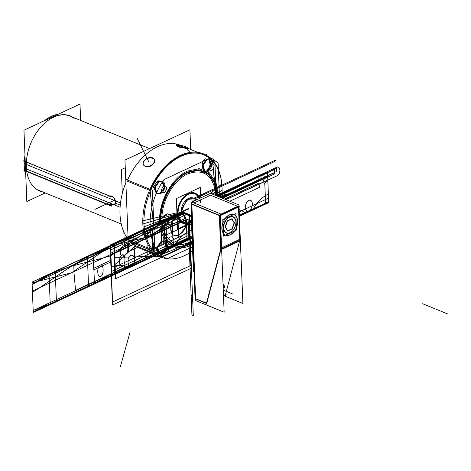 <?xml version="1.0" encoding="UTF-8"?>
<svg xmlns="http://www.w3.org/2000/svg" width="471" height="471" viewBox="0 0 471 471"><rect width="100%" height="100%" fill="white"/><g stroke="black" fill="none" stroke-linecap="round" stroke-linejoin="round"><path stroke-width="0.71" d="M210.878 193.499L210.867 193.163L191.379 202.265L195.335 300.769L195.712 300.592L224.155 312.22L220.198 213.716L191.197 201.859L191.273 203.755L190.896 203.931L219.898 215.783L239.386 206.687L238.997 206.528M193.958 202.989L210.566 195.235L193.958 202.989L210.566 195.235L193.958 202.989L210.566 195.235L237.672 206.316M238.456 206.634L220.257 215.129M219.327 215.223L191.832 203.984M206.492 303.136L195.636 298.696L191.844 204.314L195.636 298.696L206.492 303.136L195.636 298.696L191.844 204.314L195.636 298.696L206.492 303.136L195.636 298.696L191.844 204.314M191.285 204.09L195.088 298.761M195.088 298.802L195.324 300.433M206.787 303.259L220.864 249.771M221.029 248.058L219.727 215.718M223.519 296.4L225.615 295.423M206.127 304.519L220.976 248.082L240.463 238.98L240.322 239.515M221.605 248.741L239.804 240.239M239.598 241.022L225.527 294.51L239.598 241.022L225.527 294.51L239.598 241.022L225.527 294.51L223.484 295.464M238.803 205.786L220.228 214.458M219.315 214.882L220.716 249.836M240.204 240.74L221.629 249.412M239.768 239.309L238.473 207.116M235.947 216.36A11.004 7.147 -67.8 0 1 237.449 221.193A11.004 7.147 112.2 0 0 235.947 216.36A11.004 7.147 -67.8 0 1 237.449 221.193A11.004 7.147 -67.8 0 1 236.383 227.222A11.004 7.147 112.2 0 0 237.449 221.193A11.004 7.147 112.2 0 0 235.947 216.36A11.004 7.147 -67.8 0 1 237.449 221.193A11.004 7.147 -67.8 0 1 236.383 227.222A11.004 7.147 112.2 0 0 237.449 221.193A11.004 7.147 -67.8 0 1 236.383 227.222M234.258 231.102A11.004 7.147 -67.8 0 1 225.686 235.106A11.004 7.147 112.2 0 0 234.258 231.102A11.004 7.147 -67.8 0 1 225.686 235.106A11.004 7.147 -67.8 0 0 234.258 231.102A11.004 7.147 112.2 0 1 225.568 235.058M223.342 233.322A11.004 7.147 -67.8 0 1 221.835 228.482A11.004 7.147 112.2 0 0 223.342 233.322A11.004 7.147 -67.8 0 1 221.835 228.482A11.004 7.147 -67.8 0 1 222.901 222.436A11.004 7.147 112.2 0 0 221.835 228.482A11.004 7.147 112.2 0 0 223.342 233.322A11.004 7.147 -67.8 0 1 221.835 228.482A11.004 7.147 -67.8 0 1 222.901 222.436A11.004 7.147 112.2 0 0 221.835 228.482A11.004 7.147 -67.8 0 1 222.901 222.436M225.014 218.585A11.004 7.147 -67.8 0 1 233.604 214.576A11.004 7.147 112.2 0 0 225.014 218.585A11.004 7.147 -67.8 0 1 233.604 214.576A11.004 7.147 112.2 0 0 225.014 218.585A11.004 7.147 -67.8 0 1 233.604 214.576M222.012 227.929A11.004 7.147 112.2 0 0 225.662 235.1A11.004 7.147 112.2 0 0 233.987 231.761A11.004 7.147 112.2 0 0 237.59 220.658M237.643 221.894A11.004 7.147 112.2 0 0 233.993 214.729A11.004 7.147 112.2 0 0 225.662 218.067A11.004 7.147 112.2 0 0 222.059 229.171M224.484 295.947L242.889 303.471L238.932 204.967L209.936 193.11L209.954 193.593M195.253 298.685L206.639 303.524M223.49 295.658L226.121 294.428M224.496 287.522A5.493 3.568 112.2 0 0 223.024 284.119L224.396 287.169L223.537 286.815L223.054 284.831M223.101 285.95A4.404 2.861 -67.8 0 1 223.448 287.71M200.817 197.861L200.393 187.364L176.36 198.585L177.585 229.077L192.021 222.336M191.98 221.405L182.183 222.995L177.432 213.616L182.183 222.995L191.98 221.405A16.285 10.58 -67.8 0 1 177.432 213.616A16.285 10.58 -67.8 0 1 186.51 194.67A16.285 10.58 -67.8 0 1 199.728 198.368A16.285 10.58 112.2 0 0 186.51 194.67A16.285 10.58 112.2 0 0 177.432 213.616A16.285 10.58 112.2 0 0 191.98 221.405A16.285 10.58 -67.8 0 1 177.432 213.616A16.285 10.58 -67.8 0 1 186.51 194.67A16.285 10.58 -67.8 0 1 199.728 198.368A16.285 10.58 -67.8 0 0 186.51 194.67A16.285 10.58 -67.8 0 0 177.432 213.616L179.792 202.877L186.51 194.67L194.399 192.886L199.728 198.368L194.399 192.886L186.51 194.67L179.792 202.877L177.432 213.616A16.285 10.58 112.2 0 0 191.98 221.405A16.285 10.58 -67.8 0 1 177.432 213.616A16.285 10.58 112.2 0 1 188.4 193.587A16.285 10.58 112.2 0 1 200.546 202.818M195.636 200.275A10.998 7.142 112.2 0 0 186.669 199.551A10.998 7.142 112.2 0 0 181.188 211.862A10.998 7.142 -67.8 0 1 186.669 199.551A10.998 7.142 -67.8 0 1 195.636 200.275A10.998 7.142 112.2 0 0 186.669 199.551A10.998 7.142 112.2 0 0 181.188 211.862A10.998 7.142 -67.8 0 1 186.669 199.551A10.998 7.142 -67.8 0 1 195.636 200.275L186.669 199.551L181.188 211.862L191.774 216.189L181.188 211.862L186.669 199.551L195.636 200.275M80.641 120.446L79.982 104.073L23.962 130.226L26.823 201.511L45.21 192.933M221.641 197.897A55.025 35.737 112.2 0 0 203.825 154.841A55.025 35.737 112.2 0 1 221.641 197.897A55.025 35.737 112.2 0 0 203.825 154.841A55.025 35.737 112.2 0 0 149.925 192.25A55.025 35.737 112.2 0 0 162.183 256.707A55.025 35.737 112.2 0 0 163.225 257.101A55.025 35.737 112.2 0 1 162.183 256.707A55.025 35.737 112.2 0 0 163.225 257.101M125.863 182.671A55.025 35.737 112.2 0 0 128.136 239.186A55.025 35.737 112.2 0 1 125.863 182.671A55.025 35.737 112.2 0 0 128.136 239.186M152.009 249.63L152.951 250.013M203.825 154.841A55.025 35.737 112.2 0 0 149.925 192.25A55.025 35.737 112.2 0 0 162.183 256.707A55.025 35.737 112.2 0 1 149.925 192.25A55.025 35.737 112.2 0 1 203.825 154.841M212.085 161.135L213.022 161.518M150.561 189.507A55.025 35.737 112.2 0 1 212.58 161.335L215.606 191.756L212.392 194.117L215.606 191.756L212.58 161.335A55.025 35.737 112.2 0 0 150.561 189.507A55.025 35.737 -67.8 0 1 212.58 161.335A55.025 35.737 112.2 0 0 203.366 154.653A55.025 35.737 112.2 0 0 155.978 179.351M120.093 207.246L24.404 168.129A40.253 26.14 112.2 0 1 24.969 155.353M58.18 114.253A40.253 26.14 112.2 0 0 44.621 120.582M190.702 149.478L189.913 129.755L124.956 160.081L128.63 251.532L137.556 247.363M136.49 246.068A55.025 35.737 -67.8 0 1 131.315 242.335A55.025 35.737 -67.8 0 0 136.49 246.068L151.845 252.344L136.49 246.068A55.025 35.737 -67.8 0 1 131.315 242.335A55.025 35.737 -67.8 0 0 136.49 246.068L151.845 252.344L136.49 246.068M127.506 180.081A55.025 35.737 -67.8 0 1 180.134 145.156A55.025 35.737 -67.8 0 0 127.506 180.081A55.025 35.737 -67.8 0 1 180.134 145.156A55.025 35.737 -67.8 0 0 127.506 180.081M187.376 149.713A55.025 35.737 -67.8 0 1 189.53 151.915A55.025 35.737 -67.8 0 0 187.376 149.713A55.025 35.737 -67.8 0 1 189.53 151.915A55.025 35.737 -67.8 0 0 187.376 149.713M120.505 202.948L24.221 163.584A40.253 26.14 112.2 0 0 25.775 175.377M214.505 194.982L222.047 190.237M199.239 198.597A15.514 10.074 112.2 0 0 186.28 195.706A15.514 10.074 112.2 0 0 178.168 214.276L143.037 227.128A55.802 36.238 112.2 0 1 178.315 156.437A55.802 36.238 112.2 0 1 221.876 184.92A55.802 36.238 112.2 0 0 221.794 183.937L210.849 193.175M178.091 213.416L177.279 213.663M191.532 221.14A15.514 10.074 112.2 0 1 178.097 212.527L142.784 220.828A55.802 36.238 112.2 0 0 193.145 250.337M215.606 191.756L215.718 195.477L215.606 191.756L212.392 194.117L215.606 191.756L215.718 195.477L212.58 161.335L215.606 191.756M192.792 241.599L159.616 255.47L192.792 241.599M159.545 255.494A55.025 35.737 -67.8 0 1 154.364 251.761A55.025 35.737 112.2 0 0 159.545 255.494A55.025 35.737 -67.8 0 1 154.364 251.761A55.025 35.737 -67.8 0 0 159.545 255.494M153.146 220.911L150.261 191.444L153.146 220.911L152.51 249.83L153.146 220.911L150.261 191.444L153.146 220.911L152.822 245.22M153.628 220.769L176.966 213.752L153.628 220.769M135.006 246.321L151.88 253.221M152.645 253.533L161.1 256.989L192.816 242.182M153.628 253.074L155.642 253.898L153.628 253.074M129.007 241.393L154.882 251.973L152.404 190.26L126.528 179.681M127.07 181.076L149.531 190.255L127.07 181.076M150.961 249.2L129.454 240.41L150.961 249.2M212.344 160.075L214.864 161.106L216.254 195.695M159.94 181.476A6.606 4.286 112.2 0 0 155.383 187.635A6.606 4.286 112.2 0 0 157.385 193.652A6.606 4.286 112.2 0 0 160.411 193.322M159.351 181.482L155.012 187.758L157.237 193.593L156.449 193.269L154.411 187.452L158.709 181.223L159.351 181.482M157.314 193.616L160.081 193.451M160.187 193.746A6.606 4.286 112.2 0 0 164.744 187.588A6.606 4.286 112.2 0 0 162.742 181.576A6.606 4.286 112.2 0 0 159.716 181.9M159.545 193.234L160.387 193.581L164.72 187.399L162.619 181.529M162.495 181.47L159.068 181.37L162.495 181.47M154.288 252.768L151.909 253.875L151.78 250.702M162.354 241.582A6.606 4.286 112.2 0 0 157.797 247.74A6.606 4.286 112.2 0 0 159.799 253.751A6.606 4.286 112.2 0 0 162.831 253.427M162.018 241.694L157.52 247.764L159.457 253.616L158.862 253.369L156.825 247.558L161.123 241.323M159.628 253.681L162.242 253.457L159.345 253.522M162.601 253.851A6.606 4.286 112.2 0 0 167.158 247.693A6.606 4.286 112.2 0 0 165.156 241.676A6.606 4.286 112.2 0 0 162.13 242.006M164.673 241.529L166.181 247.487L161.959 253.339L162.566 253.586L167.04 247.505L165.138 241.67M165.115 241.664L162.324 241.817L161.482 241.476M206.369 155.271L206.339 154.494L205.591 154.847M207.752 159.475A6.606 4.286 112.2 0 0 203.195 165.633A6.606 4.286 112.2 0 0 205.197 171.644A6.606 4.286 112.2 0 0 208.229 171.32M204.261 171.261L202.218 165.445L206.522 159.216L207.122 159.463L203.025 165.715L205.156 171.627M205.173 171.638L207.841 171.426L206.999 171.085M207.275 171.444A6.606 4.286 112.2 0 0 211.832 165.286A6.606 4.286 112.2 0 0 209.83 159.275A6.606 4.286 112.2 0 0 206.798 159.598M207.528 171.303L211.579 165.191L209.66 159.21M209.489 159.133L206.157 159.068L209.489 159.133M209.348 159.121L210.855 165.08L206.634 170.938M24.268 161.906L23.868 161.747L24.286 161.553M177.997 144.756A6.082 0.812 15.6 0 0 176.16 144.833A6.082 0.812 15.6 0 0 179.946 146.687A6.082 0.812 15.6 0 0 186.545 148.247M176.036 145.315L179.61 147.252L187.729 148.577M186.039 148.188A6.082 0.812 15.6 0 0 187.876 148.112A6.082 0.812 15.6 0 0 184.114 146.257A6.082 0.812 15.6 0 0 177.49 144.691M187.346 148.283L177.649 145.062L187.346 148.283M144.297 160.487A6.082 4.009 153.8 0 1 149.89 157.526A6.082 4.009 153.8 0 1 154.311 159.381A6.082 4.009 153.8 0 1 152.845 163.979M153.322 163.461A6.082 4.009 153.8 0 1 147.888 166.404A6.082 4.009 153.8 0 1 143.402 164.762A6.082 4.009 153.8 0 1 144.78 159.963M26.329 166.787A40.5 26.305 -67.8 0 1 26.299 164.473A40.5 26.305 -67.8 0 1 42.243 125.474A40.5 26.305 -67.8 0 1 72.999 117.32A40.5 26.305 -67.8 0 0 42.243 125.474A40.5 26.305 -67.8 0 0 26.299 164.473A40.5 26.305 -67.8 0 0 26.329 166.787M42.537 191.838A40.5 26.305 -67.8 0 1 26.335 166.987A40.5 26.305 -67.8 0 0 42.537 191.838M115.943 204.002L110.179 205.662L115.943 203.36L113.476 197.166L108.489 196.007M120.264 205.132L115.943 203.36C115.177 197.973 112.928 195.494 109.178 195.93C112.928 195.494 115.177 197.973 115.943 203.36L110.179 205.662L115.943 203.36L120.264 205.132L115.943 203.36L113.605 197.308M113.529 197.219L109.366 195.842M108.842 204.738L26.741 171.173L108.842 204.738L26.741 171.173L108.842 204.738L115.948 203.925L115.925 203.313M24.286 161.512L23.55 160.835L111.003 196.584M26.382 162.083L108.848 195.795L26.382 162.083M24.521 169.224L23.933 170.408L111.391 206.157M191.797 216.795L181.229 212.474L110.526 245.485L189.012 208.83L110.526 245.468L111.751 275.9L110.526 245.468L111.751 275.9L110.526 245.468L189.012 208.83L110.526 245.468L111.751 275.9L33.264 312.538L32.04 282.111L110.526 245.468L111.751 275.9L33.264 312.538L32.04 282.111L189.012 208.83L110.526 245.468L146.222 231.685L182.124 212.839L146.222 231.685L110.526 245.468L189.012 208.83L110.526 245.468L111.662 273.769C85.61 288.711 59.452 300.922 33.176 310.413L32.04 282.111L110.526 245.468L111.662 273.769C85.61 288.711 59.452 300.922 33.176 310.413L32.04 282.111L189.012 208.83L110.526 245.468L189.012 208.83L110.526 245.468L189.012 208.83L110.526 245.468L111.751 275.9L110.526 245.468L111.751 275.9L110.526 245.468L189.012 208.83L110.526 245.468L111.751 275.9L33.264 312.538L32.04 282.111L110.526 245.468L111.751 275.9L33.264 312.538L32.04 282.111L189.012 208.83L110.526 245.468L111.751 275.9L110.526 245.468L111.751 275.9L110.526 245.468L189.012 208.83L110.526 245.468L111.751 275.9L110.526 245.468L111.751 275.9L110.526 245.468L181.229 212.474M191.744 215.553L181.176 211.232M236.495 230.054L235.836 213.534L222.789 219.621L223.454 236.142L236.495 230.054M232.491 230.896A8.837 5.74 112.2 0 0 235.918 222.506A8.837 5.74 -67.8 0 1 229.73 232.886A8.837 5.74 -67.8 0 1 223.372 227.764A8.837 5.74 -67.8 0 1 229.324 216.895A8.837 5.74 -67.8 0 1 235.912 221.912A8.837 5.74 -67.8 0 1 235.924 222.459A8.837 5.74 112.2 0 0 235.912 221.912A8.837 5.74 112.2 0 0 229.324 216.895A8.837 5.74 112.2 0 0 223.372 227.764A8.837 5.74 -67.8 0 1 229.324 216.895A8.837 5.74 -67.8 0 1 235.912 221.912A8.837 5.74 -67.8 0 1 235.924 222.459A8.837 5.74 112.2 0 0 235.912 221.912A8.837 5.74 112.2 0 0 229.324 216.895A8.837 5.74 112.2 0 0 223.372 227.764A8.837 5.74 112.2 0 0 232.444 230.949M227.734 230.761L232.091 228.723L227.734 230.761L232.091 228.723L234.146 222.736L231.803 219.021L234.146 222.736L232.091 228.723L227.734 230.761L232.091 228.723L234.146 222.736L231.803 219.021M231.697 218.85L227.534 220.793M227.128 221.146L225.191 226.798M225.326 227.234L227.593 230.825M235.918 222.553A8.59 5.575 112.2 0 0 229.512 217.19A8.59 5.575 112.2 0 0 223.76 228.235M223.719 227.263A8.59 5.575 112.2 0 0 232.539 230.849A8.59 5.575 112.2 0 0 235.918 222.577A8.59 5.575 112.2 0 0 235.883 221.588M232.227 229.159L234.505 222.506M234.529 223.054L231.809 218.738M232.197 218.838L227.193 221.17M227.558 220.722L225.279 227.375M225.256 226.822L227.976 231.143M227.587 231.043L232.592 228.712M125.262 167.741L121.341 169.572L122.301 193.499M128.283 242.977L124.368 244.808L123.849 232.015M217.125 196.054L214.646 183.036L208.129 173.982L198.597 170.319L187.558 172.616L198.597 170.319L208.129 173.982L214.646 183.036L217.125 196.054L214.646 183.036L208.129 173.982L198.597 170.319L187.558 172.616C173.369 178.827 160.994 200.028 160.864 218.35C159.893 239.174 174.564 251.82 190.419 243.819L189.295 215.771L190.419 243.819L189.295 215.771L190.196 238.302L189.295 215.771L190.196 238.302L189.295 215.771L189.943 231.956L161.836 245.073L160.882 221.341L188.989 208.217L160.882 221.341L161.836 245.073L189.943 231.956L115.171 266.863L114.218 243.13L188.989 208.217L114.218 243.13L188.989 208.217L114.218 243.13L115.171 266.863L189.943 231.956L163.408 244.343L162.46 220.605L115.071 264.49L162.46 220.605L163.408 244.343L189.943 231.956L178.697 237.201L177.785 214.417L178.697 237.201L189.943 231.956L189.295 215.771L190.419 243.819L115.648 278.732L115.071 264.49L115.648 278.732L190.419 243.819L163.884 256.206L114.789 257.372L114.218 243.13L114.789 257.372L163.884 256.206L192.833 242.559M186.328 221.553C186.298 208.612 169.772 216.324 170.767 228.818C170.796 241.758 187.323 234.046 186.328 221.553C186.298 208.612 169.772 216.324 170.767 228.818C170.796 241.758 187.323 234.046 186.328 221.553M123.861 245.685C118.822 247.728 119.245 258.214 124.262 255.559C129.301 253.516 128.877 243.03 123.861 245.685C118.822 247.728 119.245 258.214 124.262 255.559C129.301 253.516 128.877 243.03 123.861 245.685M194.005 271.826L193.463 272.079L191.232 216.566L193.463 272.079L194.005 271.826M178.15 215.294C168.053 219.386 168.901 240.387 178.945 235.076L185.05 228.158L185.91 218.838L185.05 228.158L178.945 235.076C168.901 240.387 168.053 219.386 178.15 215.294M189.472 220.298L190.237 239.256L189.472 220.298L190.237 239.256L192.651 238.126L190.237 239.256L189.472 220.298L190.237 239.256L192.651 238.126L190.237 239.256L189.472 220.298L190.196 238.255L165.191 249.442L164.644 235.7L189.625 224.037L190.196 238.255L165.191 249.442L164.644 235.7L189.625 224.037L189.472 220.298L190.178 237.861L165.215 249.983L164.644 235.735L189.625 224.072L190.178 237.861L165.215 249.983L164.644 235.735L189.625 224.072L189.472 220.298L190.237 239.256L189.472 220.298L190.237 239.256L189.472 220.298L190.237 239.256L189.472 220.298L190.237 239.256L189.472 220.298L190.237 239.256L189.472 220.298L190.237 239.256L189.472 220.298L190.237 239.256L192.651 238.126L190.237 239.256L189.472 220.298L190.237 239.256L189.472 220.298L190.237 239.256L189.472 220.298L190.237 239.256L189.472 220.298L190.213 238.779L189.472 220.298L190.213 238.779L192.633 237.649L190.213 238.779L189.472 220.298L190.237 239.256L189.472 220.298L190.237 239.256L189.472 220.298L190.237 239.256L33.264 312.538L32.146 284.725C58.174 269.165 84.338 256.954 110.632 248.082L111.751 275.9L33.264 312.538L32.146 284.725C58.174 269.165 84.338 256.954 110.632 248.082L111.751 275.9L110.526 245.468L189.012 208.83L110.526 245.468L111.751 275.9L110.526 245.468L111.751 275.9L110.526 245.468L189.012 208.83L110.526 245.468L111.751 275.9L110.526 245.468L189.012 208.83M190.237 239.256L33.264 312.538L32.04 282.111L110.526 245.468L111.403 267.257L110.526 245.468L32.04 282.111L110.526 245.468L111.751 275.9L33.264 312.538L32.04 282.111L110.526 245.468L111.751 275.9L33.264 312.538L32.04 282.111L110.526 245.468L111.751 275.9L33.264 312.538L32.04 282.111L110.526 245.468L111.751 275.9L33.264 312.538L32.04 282.111L110.526 245.468L111.751 275.9L33.264 312.538L32.04 282.111L110.526 245.468L111.751 275.9L33.264 312.538L32.04 282.111L110.526 245.468L111.751 275.9L33.264 312.538L32.04 282.111L110.526 245.468L111.751 275.9L110.526 245.468L111.751 275.9L33.264 312.538L32.04 282.111L110.526 245.468L111.751 275.9L33.264 312.538L32.04 282.111L33.264 312.538L111.751 275.9L110.526 245.468L111.751 275.9L190.237 239.256L111.751 275.9C137.791 260.757 163.955 248.541 190.237 239.256C163.955 248.541 137.791 260.757 111.751 275.9L190.237 239.256M185.091 218.509L181.388 208.924L188.594 198.332L193.416 198.15L188.594 198.332L181.388 208.924L185.091 218.509L110.402 253.38L185.097 218.509M190.843 265.456L112.357 302.094L110.402 253.38L112.357 302.094L110.402 253.38L112.357 302.094L190.843 265.456L112.357 302.094L190.843 265.456L189.024 220.11L190.843 265.456M447.45 313.874L422.664 303.742L447.45 313.874M216.725 195.889L267.499 172.186L268.723 202.612L239.392 216.307L268.723 202.612L239.392 216.307L268.723 202.612L239.392 216.307L268.723 202.612L267.846 180.876C264.461 182.713 263.46 183.849 264.832 184.291L265.626 204.061L264.832 184.291C263.46 183.849 264.461 182.713 267.846 180.876L268.376 193.97C261.782 197.331 256.536 202.713 252.644 210.119L246.468 213.004L239.121 209.524L246.468 213.004L252.644 210.119C256.536 202.713 261.782 197.331 268.376 193.97L267.499 172.186L268.723 202.612L267.499 172.186L268.723 202.612L267.499 172.186L216.725 195.889M178.109 213.298L188.989 208.217L178.109 213.298M189.295 215.771L193.298 315.576L191.933 314.958L188.106 219.739L191.933 314.958L188.106 219.739L191.933 314.958L193.298 315.576L191.933 314.958L193.298 315.576L189.295 215.771L193.298 315.576L189.295 215.771L192.515 295.988L191.144 295.364L188.106 219.739L191.144 295.364L188.106 219.739L191.144 295.364L192.515 295.988L191.144 295.364L192.515 295.988L189.295 215.771M232.415 293.857L223.266 290.118L232.415 293.857M176.572 145.998L186.198 148.553M153.205 163.961C158.497 158.998 149.413 155.283 144.656 160.464C139.599 165.916 148.683 169.631 153.205 163.961C158.497 158.998 149.413 155.283 144.656 160.464C139.599 165.916 148.683 169.631 153.205 163.961C158.497 158.998 149.413 155.283 144.656 160.464C139.599 165.916 148.683 169.631 153.205 163.961M161.506 181.088L157.85 180.87L161.506 181.088L157.85 180.87L153.405 186.763L156.213 193.157L153.405 186.763L157.85 180.87L153.405 186.763L156.213 193.157M156.92 193.44L159.869 193.369L156.92 193.44L159.869 193.369L164.314 187.811L161.853 181.288L164.314 187.811L159.869 193.369L164.314 187.811L161.853 181.288M205.297 158.715C199.998 161.683 202.565 174.929 207.322 171.214C202.565 174.929 199.998 161.683 205.297 158.715C199.998 161.683 202.565 174.929 207.322 171.214L210.26 165.28L208.706 159.063L210.26 165.28L207.322 171.214L210.26 165.28L208.706 159.063M158.674 253.133L160.741 252.839C167.735 250.566 168.93 238.862 161.806 241.605L156.054 247.793L158.338 253.086L156.054 247.793L161.806 241.605L156.054 247.793L158.338 253.086M74.159 118.48A40.253 26.14 112.2 0 0 44.368 123.408A40.253 26.14 112.2 0 0 26.382 161.995A40.253 26.14 -67.8 0 1 44.368 123.408A40.253 26.14 -67.8 0 1 74.159 118.48A40.253 26.14 112.2 0 0 44.368 123.408A40.253 26.14 112.2 0 0 26.382 161.995M235.918 222.506A8.837 5.74 112.2 0 1 229.73 232.886A8.837 5.74 112.2 0 1 223.372 227.764A8.837 5.74 112.2 0 0 229.73 232.886A8.837 5.74 112.2 0 0 235.918 222.506A8.837 5.74 -67.8 0 1 229.73 232.886A8.837 5.74 -67.8 0 1 223.372 227.764A8.837 5.74 -67.8 0 1 229.324 216.895A8.837 5.74 -67.8 0 1 235.912 221.912M192.78 241.229L182.265 244.696L172.775 242.659L165.727 235.429L162.189 224.084L165.062 222.742L165.103 223.725L168.347 222.206L168.006 213.663L164.762 215.182L164.797 216.16L161.924 217.502C162.236 199.945 174.105 179.845 187.646 173.934C202.96 168.441 212.339 174.606 215.795 192.433L212.792 193.834L212.757 192.851L211.143 193.605L212.757 192.851L212.792 193.834L215.795 192.433C212.339 174.606 202.96 168.441 187.646 173.934C174.105 179.845 162.236 199.945 161.924 217.502L164.797 216.16L164.762 215.182L168.006 213.663L168.347 222.206L165.103 223.725L165.062 222.742L162.189 224.084L165.727 235.429L172.775 242.659L182.265 244.696L192.78 241.229M167.07 250.072L165.845 219.645L172.027 216.76L173.246 247.187L167.07 250.072L165.845 219.645L172.027 216.76L173.246 247.187L167.07 250.072M88.583 286.715L87.359 256.283L133.693 234.652L134.918 265.085L88.583 286.715L87.359 256.283L133.693 234.652L134.918 265.085L88.583 286.715M100.664 276.424C104.238 275.105 103.755 263.13 100.211 265.138C96.643 266.456 97.12 278.426 100.664 276.424C104.238 275.105 103.755 263.13 100.211 265.138C96.643 266.456 97.12 278.426 100.664 276.424M122.013 254.958C118.445 256.277 118.922 268.246 122.466 266.245C126.04 264.926 125.557 252.956 122.013 254.958C118.445 256.277 118.922 268.246 122.466 266.245C126.04 264.926 125.557 252.956 122.013 254.958M55.207 271.296L56.432 301.723L50.25 304.607L49.031 274.181L55.207 271.296L56.432 301.723L50.25 304.607L49.031 274.181L55.207 271.296M26.323 166.728L24.257 165.886L26.323 166.728M114.842 274.452L114.053 254.687C115.342 252.998 114.282 252.827 110.879 254.163C114.282 252.827 115.342 252.998 114.053 254.687L114.842 274.452L187.087 240.728L114.842 274.452M186.21 218.962L187.087 240.728L186.21 218.962M163.979 179.598L210.82 157.726L218.097 162.96L219.462 197.008L218.097 162.96L210.82 157.726L163.979 179.598C144.108 207.317 145.833 250.225 167.158 258.714C145.833 250.225 144.108 207.317 163.979 179.598M192.998 246.651L167.158 258.714L192.998 246.651M163.725 250.631C165.733 254.269 167.57 253.41 169.219 248.064C167.205 244.431 165.374 245.285 163.725 250.631C165.733 254.269 167.57 253.41 169.219 248.064C167.205 244.431 165.374 245.285 163.725 250.631M208.759 168.377C210.773 172.009 212.604 171.156 214.252 165.81C212.244 162.171 210.407 163.031 208.759 168.377C210.773 172.009 212.604 171.156 214.252 165.81C212.244 162.171 210.407 163.031 208.759 168.377M161.312 190.525C163.319 194.164 165.156 193.304 166.805 187.958C164.791 184.326 162.96 185.18 161.312 190.525C163.319 194.164 165.156 193.304 166.805 187.958C164.791 184.326 162.96 185.18 161.312 190.525M187.499 171.067C171.803 177.873 158.456 202.247 159.657 221.912C160.052 241.953 174.829 253.204 190.478 245.373L192.892 244.119L190.478 245.373C174.829 253.204 160.052 241.953 159.657 221.912C158.456 202.247 171.803 177.873 187.499 171.067L199.209 168.683L209.254 172.727L216.006 182.554L218.356 196.554L216.006 182.554L209.254 172.727L199.209 168.683L187.499 171.067M178.115 213.41L142.831 224.013L178.115 213.41M127.824 268.393C123.49 264.826 118.021 264.443 111.403 267.257C118.021 264.443 123.49 264.826 127.824 268.393L174.158 246.763L127.824 268.393M189.89 230.613C183.296 233.969 178.05 239.356 174.158 246.763C178.05 239.356 183.296 233.969 189.89 230.613L192.315 229.648L189.89 230.613M168.282 247.222C171.097 250.389 175.895 241.27 172.957 237.608C169.036 233.746 164.355 245.22 168.282 247.222C171.097 250.389 175.895 241.27 172.957 237.608C169.036 233.746 164.355 245.22 168.282 247.222M133.523 263.454C137.149 257.92 131.739 251.155 128.265 258.473C127.517 266.056 129.272 267.716 133.523 263.454C137.149 257.92 131.739 251.155 128.265 258.473C127.517 266.056 129.272 267.716 133.523 263.454M160.741 252.839C167.735 250.566 168.93 238.862 161.806 241.605C168.93 238.862 167.735 250.566 160.741 252.839M251.443 200.964C247.522 197.102 242.842 208.576 246.769 210.578C249.583 213.746 254.381 204.626 251.443 200.964C247.522 197.102 242.842 208.576 246.769 210.578C249.583 213.746 254.381 204.626 251.443 200.964M216.018 195.6L218.721 194.34L218.815 196.743L218.721 194.34L218.815 196.743L218.721 194.34L218.815 196.743L218.721 194.34L216.018 195.6L274.281 168.4L276.465 168.377L217.16 196.066L276.465 168.377L274.281 168.4L274.452 172.704L221.023 197.649L274.452 172.704L274.281 168.4L216.018 195.6L276.43 167.399L276.595 171.509L220.805 197.555L276.595 171.509L220.805 197.555L276.595 171.509L276.43 167.399C280.769 165.103 281.134 174.176 276.771 175.942L225.962 199.663L276.771 175.942C281.134 174.176 280.769 165.103 276.43 167.399L276.595 171.509L276.43 167.399L216.018 195.6L276.43 167.399L216.018 195.6L276.43 167.399L216.018 195.6L274.281 168.4L216.018 195.6L258.809 175.624L260.981 175.612L217.16 196.066L260.981 175.612L258.809 175.624L258.991 180.093L221.217 197.726L258.991 180.093L258.809 175.624L216.018 195.6L260.94 174.629L261.099 178.586L220.622 197.484L261.099 178.586L220.622 197.484L261.099 178.586L260.94 174.629C265.197 172.374 265.556 181.282 261.275 183.013L225.774 199.586L261.275 183.013C265.556 181.282 265.197 172.374 260.94 174.629L261.099 178.586L260.94 174.629L258.85 176.601L217.16 196.066L258.85 176.601L260.94 174.629L216.018 195.6L267.475 171.579L268.682 201.665L239.35 215.359L268.682 201.665L267.475 171.579M110.885 254.428L147.617 237.643L183.372 213.351L147.617 237.643L110.885 254.428L111.721 275.182L110.885 254.428L111.721 275.182L110.885 254.428L71.286 272.862L32.069 282.83L71.286 272.862L110.885 254.428M190.207 238.538L111.721 275.182L110.555 246.186L148.548 236.595L186.952 219.268L148.548 236.595L110.555 246.186L111.721 275.182L110.555 246.186L111.721 275.182L33.235 311.82L32.399 291.066L71.998 272.526L110.555 246.186L71.998 272.526L32.399 291.066L33.235 311.82L32.069 282.83L33.235 311.82L190.207 238.538M32.14 284.584C58.451 266.245 84.868 263.789 110.938 255.7L111.721 275.258L33.241 311.902L32.14 284.584C58.451 266.245 84.868 263.789 110.938 255.7L111.721 275.258L33.241 311.902L32.14 284.584M32.452 292.344C58.204 276.236 83.838 254.393 110.626 247.94L111.721 275.258L33.241 311.902L32.452 292.344C58.204 276.236 83.838 254.393 110.626 247.94L111.721 275.258L33.241 311.902L32.452 292.344M110.626 247.94L149.348 229.771L187.752 219.592L149.348 229.771L110.626 247.94L111.721 275.258L110.626 247.94M190.207 238.614L111.721 275.258L110.938 255.7L146.575 231.773L183.019 213.21L146.575 231.773L110.938 255.7L111.721 275.258L190.207 238.614M274.328 169.642L274.499 173.946L222.471 198.238L274.499 173.946L274.328 169.642L217.467 196.189L274.328 169.642M276.124 159.834L274.016 161.818L194.9 198.756L274.016 161.818L276.124 159.834L193.758 198.291L276.124 159.834M149.855 229.189L110.608 247.51L149.855 229.189M190.154 237.219L111.668 273.863L110.608 247.51L111.668 273.863L110.608 247.51L111.668 273.863L33.182 310.501L32.122 284.148L183.584 213.44L110.608 247.51L111.668 273.863L33.182 310.501L32.122 284.148L110.608 247.51L111.668 273.863L110.608 247.51L111.668 273.863L33.182 310.501L32.122 284.148L110.608 247.51L32.122 284.148L33.182 310.501L190.154 237.219M148.93 162.212L137.22 138.462L148.93 162.212M129.725 333.321L120.317 366.927L129.725 333.321M110.55 245.95L181.771 212.698L149.79 227.628L182.613 213.039L149.79 227.634L110.55 245.95L181.782 212.704L110.55 245.956L111.733 275.417L110.55 245.956M190.213 238.779L111.733 275.417L111.185 261.776L93.741 269.918L93.123 254.558L149.79 227.634L93.123 254.558L93.741 269.918L111.185 261.776L111.733 275.411L190.213 238.779L111.733 275.417L192.633 237.643L190.213 238.779L189.666 225.132L190.213 238.768M218.303 196.531L267.516 172.669L268.7 202.136L239.374 215.83L268.7 202.136L239.339 214.953L268.7 202.136L267.516 172.669L268.7 202.136L267.516 172.669L268.7 202.106L239.368 215.8L268.7 202.106L267.522 172.692L218.303 196.531M217.284 196.119L267.516 172.669L217.284 196.119M152.527 237.396L152.215 228.476L184.031 213.622L152.215 228.476L152.527 237.396L153.988 253.71L152.527 237.396M219.545 197.043L225.95 194.052L226.21 199.769L225.95 194.052L219.545 197.043M192.557 235.706L153.988 253.71L192.557 235.706M147.523 230.666L147.923 239.539L147.8 256.601L75.56 290.33L74.094 274.01L73.782 265.091L147.523 230.666L147.923 239.539L147.8 256.601L75.56 290.33L74.094 274.01L73.782 265.091L147.523 230.666M115.03 199.987L94.883 209.395M150.973 257.089L94.441 282.994L93.847 268.205L111.115 260.139L93.847 268.205L94.441 282.994L150.973 257.089L192.604 236.854L150.973 257.089M189.601 223.495L192.021 222.371L189.601 223.495M191.161 268.293L112.675 304.937L110.679 255.229L187.352 219.433L110.679 255.229L187.352 219.433L110.679 255.229L112.675 304.937L110.679 255.229L112.675 304.937L191.161 268.293L112.675 304.937L191.161 268.293L189.23 220.198L191.161 268.293M115.943 203.36C115.177 197.973 112.928 195.494 109.178 195.93M189.625 224.072L164.644 235.735L164.067 221.429L182.73 213.086L164.067 221.429L164.644 235.735L189.625 224.072M224.59 199.103L259.109 182.989L259.285 187.458L229.789 201.229L259.285 187.458L259.109 182.989L224.59 199.103M192.086 224.008L189.666 225.132L192.086 224.008M189.625 224.037L164.644 235.7L164.091 221.971L182.548 213.016L164.091 221.971L164.644 235.7L189.625 224.037M191.774 216.189L181.188 211.862M216.742 195.895L267.499 172.198L268.723 202.601L267.499 172.198L216.742 195.895M232.091 228.723L234.146 222.736L232.091 228.723M190.054 234.782L111.568 271.42L110.709 249.948L186.422 214.599L110.709 249.948L111.568 271.42L190.054 234.782M190.225 238.997L111.739 275.635L110.538 245.732L181.518 212.592L110.538 245.732L111.739 275.635L190.225 238.997M190.213 238.75L111.727 275.394L110.55 245.98L181.806 212.709L110.55 245.98L111.727 275.394L190.213 238.75M221.935 198.02L267.681 176.66L268.541 198.138L239.209 211.832L268.541 198.138L267.681 176.66L221.935 198.02M217.031 196.013L267.51 172.451L268.711 202.353L239.38 216.048L268.711 202.353L267.51 172.451L217.031 196.013M217.319 196.13L267.522 172.692L217.319 196.13M110.502 244.861L111.709 274.946L192.615 237.178L111.709 274.946L110.502 244.861L188.989 208.217M111.751 275.859L33.264 312.497L32.046 282.153L110.532 245.515L111.751 275.859L33.264 312.497L32.046 282.153L110.532 245.515L111.751 275.859L110.532 245.515L181.264 212.492L110.532 245.515L111.751 275.859L190.231 239.215L111.751 275.859M192.857 243.136L190.443 244.39C173.01 250.342 163.007 242.73 160.434 221.553C159.263 202.406 172.256 178.674 187.535 172.05L198.821 169.713L208.541 173.522L215.147 182.86L217.578 196.236L215.147 182.86L208.541 173.522L198.821 169.713L187.535 172.05L198.821 169.713L208.541 173.522L215.147 182.86L217.578 196.236M190.443 244.39C173.01 250.342 163.007 242.73 160.434 221.553C159.263 202.406 172.256 178.674 187.535 172.05C172.256 178.674 159.263 202.406 160.434 221.553C163.007 242.73 173.01 250.342 190.443 244.39M187.558 172.616C173.369 178.827 160.994 200.028 160.864 218.35C159.893 239.174 174.564 251.82 190.419 243.819C174.564 251.82 159.893 239.174 160.864 218.35C160.994 200.028 173.369 178.827 187.558 172.616M197.667 152.321L187.817 148.294M202.871 154.447L203.808 154.829M149.537 148.606L68.042 115.295M121.247 224.013L37.58 189.813M197.025 199.627L192.898 197.938M191.98 221.323L184.579 218.297"/></g></svg>
